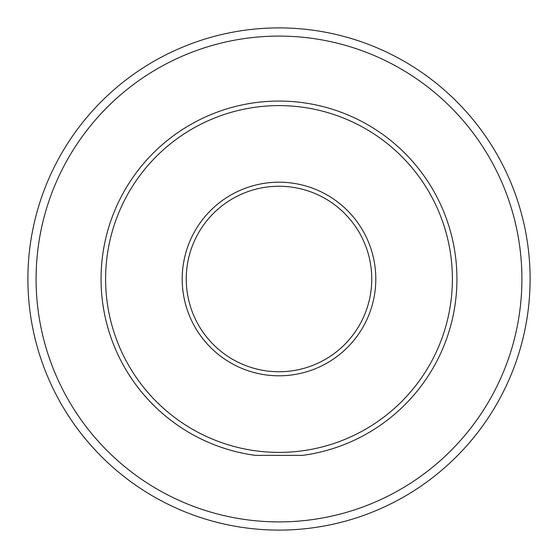 <?xml version="1.0" encoding="UTF-8"?>
<svg xmlns="http://www.w3.org/2000/svg" width="558" height="558" viewBox="0 0 558 558"><rect width="100%" height="100%" fill="white"/><g stroke="black" fill="none" stroke-linecap="round" stroke-linejoin="round"><path stroke-width="0.84" d="M452.392 279A173.392 173.392 0 0 0 279 105.608A173.392 173.392 0 0 0 105.608 279A173.392 173.392 0 0 0 279 452.392A173.392 173.392 0 0 0 452.392 279M255.606 455.391L302.394 455.391A177.939 177.939 0 0 0 456.939 279A177.939 177.939 0 0 0 279 101.061A177.939 177.939 0 0 0 101.061 279A177.939 177.939 0 0 0 255.606 455.391M530.1 279A251.1 251.1 0 0 1 279 530.1A251.1 251.1 0 0 1 27.9 279A251.1 251.1 0 0 1 279 27.9A251.1 251.1 0 0 1 530.1 279A251.1 251.1 0 0 1 279 530.1A251.1 251.1 0 0 1 27.9 279A251.1 251.1 0 0 1 279 27.9A251.1 251.1 0 0 1 530.1 279M371.747 279A92.747 92.747 0 0 0 279 186.253A92.747 92.747 0 0 0 186.253 279A92.747 92.747 0 0 0 279 371.747A92.747 92.747 0 0 0 371.747 279M182.201 279A96.799 96.799 0 0 1 279 182.201A96.799 96.799 0 0 1 375.799 279A96.799 96.799 0 0 1 279 375.799A96.799 96.799 0 0 1 182.201 279M36.089 279A242.911 242.911 0 0 0 400.456 489.366A242.911 242.911 0 0 0 400.456 68.634A242.911 242.911 0 0 0 36.089 279"/></g></svg>
